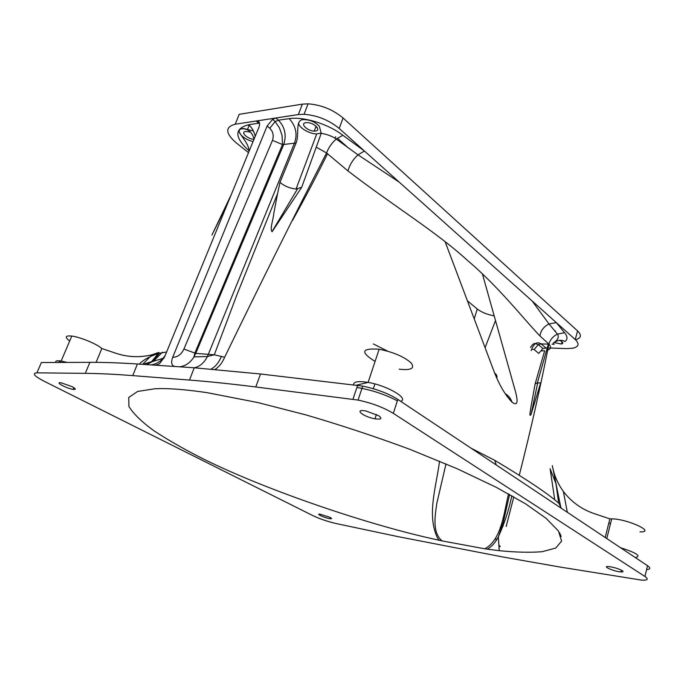 <?xml version="1.0" encoding="UTF-8"?>
<svg xmlns="http://www.w3.org/2000/svg" width="684" height="684" viewBox="0 0 684 684"><rect width="100%" height="100%" fill="white"/><g stroke="black" fill="none" stroke-linecap="round" stroke-linejoin="round"><path stroke-width="1.03" d="M296.095 142.973L283.723 144.478L195.718 353.389L214.289 354.799L237.254 293.923L277.576 193.666L279.978 182.397L296.095 142.973C299.874 133.722 294.154 118.272 304.85 119.7C310.493 119.914 315.341 122.12 319.394 126.309L321.241 133.337L301.695 187.305L272.087 231.714C269.599 229.149 273.429 219.008 273.797 213.365L277.576 193.666M248.506 152.643L235.894 142.571C225.284 133.123 225.062 127.01 235.219 124.223L275.832 118.007L278.388 120.187L289.221 118.648C295.924 126.164 297.677 134.32 294.471 143.11L207.432 356.501C204.191 362.819 199.839 366.581 194.376 367.795M249.087 150.899L246.009 147.924C234.33 135.945 235.202 128.224 248.643 124.762L258.74 123.154L256.184 121.017C259.441 120.914 260.356 122.983 258.945 127.224L164.613 356.851L159.5 363.708L155.448 365.205L174.847 366.496C171.522 365.632 170.803 362.571 172.693 357.322L267.119 126.018L272.583 119.375L275.832 118.007L298.361 114.561L304.072 114.288C317.308 115.382 329.013 120.102 339.204 128.464L575.227 339.521C579.681 343.932 578.826 346.839 572.662 348.25L566.514 348.609L549.184 347.976M155.448 365.205L137.416 363.999L132.739 375.619C114.946 374.233 99.137 373.481 85.303 373.344L36.927 372.84C31.849 373.267 34.26 376.072 44.161 381.253L312.708 515.548C319.847 518.925 327.636 521.584 336.075 523.525L397.686 536.572L503.775 557.152L560.538 567.13L641.772 580.152C647.739 580.408 648.8 579.186 644.952 576.492L393.317 413.367C383.63 407.476 371.874 403.047 358.057 400.089L255.782 386.973C231.448 383.921 209.355 381.612 189.494 380.065L132.739 375.619M189.494 380.065L194.23 367.787L174.847 366.496M172.693 357.322C177.686 357.151 181.422 354.389 183.91 349.028L195.718 353.389L193.957 356.903C190.272 362.811 185.475 366.111 179.541 366.812M511.846 495.72C508.905 509.896 504.433 523.525 498.448 536.598L498.362 536.76C495.986 541.514 492.976 545.208 489.325 547.858L487.273 549.158L499.209 550.68C515.505 552.304 529.809 552.655 542.121 551.723L555.759 548.038L561.615 541.104L558.46 531.032L546.123 518.327L525.551 503.834L496.105 487.247L456.963 468.651L409.776 449.294C375.251 436.529 340.632 425.063 305.91 414.897L257.971 402.585L207.449 392.727C188.767 389.931 173.214 388.555 160.8 388.589L154.917 388.76L137.604 391.445L128.729 397.472L128.925 406.501C133.431 413.786 141.673 421.806 153.643 430.569C167.161 439.453 182.354 448.217 199.224 456.878C258.484 487.111 361.255 522.944 432.895 538.864L439.282 540.3L437.726 538.394C426.286 515.232 436.495 485.965 439.538 461.178M487.273 549.158L484.811 548.799C501.577 540.009 503.946 512.547 508.537 493.874M445.994 463.897L436.819 503.313C435.024 515.992 432.083 532.485 442.095 540.916L484.811 548.799M442.095 540.916L439.282 540.3M378.637 415.701L365.949 410.998C353.235 408.519 363.05 416.812 374.994 418.813C381.304 419.66 382.527 418.625 378.637 415.701M71.974 386.597L61.406 382.895C53.805 381.527 66.194 388.358 73.085 389.376C76.386 389.735 76.018 388.811 71.974 386.597M622.158 570.601C618.259 568.566 613.753 567.216 608.623 566.549C601.193 565.907 614.249 571.61 620.986 571.952C623.235 572.063 623.628 571.61 622.158 570.601M329.979 517.335L319.95 514.171C314.939 513.607 325.952 518.404 330.398 518.737C332.056 518.84 331.92 518.378 329.979 517.335M547.26 347.908L542.916 348.507L538.727 353.406L534.119 349.55L531.622 349.191M559.486 340.341C563.077 342.034 563.736 343.257 561.479 344.018L554.057 342.581M548.491 349.823C550.979 348.549 551.116 346.626 548.91 344.043L548.901 344.095C540.463 386.956 530.596 430.663 519.284 475.218M513.795 496.823L506.186 526.475M503.108 525.928L502.193 525.808M541.035 350.883L544.678 350.772L535.085 384.04L530.938 407.057C530.724 409.203 528.689 418.411 531.092 414.324L540.642 382.912L537.367 382.878L535.085 384.04M557.511 334.057C560.376 338.862 554.211 342.205 553.194 343.223C557.486 340.034 561.41 339.469 564.967 341.521C567.788 339.332 567.652 336.417 564.556 332.749L557.434 334.091C553.065 336.289 550.218 339.606 548.91 344.043M337.332 138.177L348.182 147.761M317.128 127.318L315.794 126.993M474.217 318.847L477.278 309.023L467.394 300.823M477.278 309.023C481.502 312.263 487.059 314.52 493.951 315.794M554.827 331.022L555.391 330.868L555.22 331.483M249.002 125.685L248.258 124.83M235.219 124.223L239.203 114.322L302.354 104.139L308.074 103.823C321.275 104.849 332.937 109.577 343.06 117.99L577.595 330.936C581.904 335.254 581.195 338.187 575.466 339.726M36.927 372.84L41.373 362.537L89.895 362.34C102.07 362.281 115.767 362.7 130.969 363.589L137.416 363.999M644.952 576.492L647.517 565.685L397.814 399.413L393.317 413.367M647.517 565.685C650.817 568.002 650.51 569.302 646.594 569.575M194.23 367.787L260.527 373.994L362.717 386.118C376.499 388.991 388.204 393.42 397.814 399.413M548.901 344.095L539.941 335.989C522.311 317.436 498.944 287.049 466.898 259.911C435.819 231.508 395.181 207.132 347.985 170.949L326.567 152.959L316.478 147.317M214.348 354.808L224.643 357.262C222.129 363.042 218.94 367.077 215.075 369.377M326.542 153.019C294.889 214.443 260.929 282.518 224.66 357.228M556.374 484.734L550.116 468.711L554.69 499.491M373.344 343.949L387.777 351.208M471.096 448.208L494.771 460.341C526.928 479.552 548.303 493.874 558.871 503.296L561.342 508.298M560.837 507.528L552.339 465.659C553.98 474.927 557.648 483.511 563.342 491.42L567.335 512.29M162.339 352.209L153.515 361.186M139.28 364.119C143.195 359.938 149.488 356.424 158.158 353.577L166.622 351.969M227.9 202.789L211.92 235.065L231.201 194.769M292.513 220.419C305.329 197.411 316.983 175.215 327.482 153.832M334.963 138.177L335.656 136.697M445.156 241.803L494.686 373.156C499.619 385.46 505.296 395.027 511.7 401.85L512.017 402.149C517.634 406.382 518.558 402.055 514.787 389.17L482.434 274.019M495.37 320.873L485.11 347.652M498.927 546.354L500.32 546.601L498.841 545.062M96.085 362.358L101.822 348.541L116.477 353.457C128.207 357.236 140.066 357.681 152.053 354.774L158.679 352.431M101.822 348.541C97.162 344.095 80.396 337.109 71.786 336.066C65.228 335.434 64.535 337.067 69.691 340.983M639.959 531.861C656.657 532.468 627.604 518.942 611.718 518.84L609.88 518.865L593.738 513.453C581.486 509.204 571.354 501.859 563.342 491.42M608.863 522.918L610.453 523.884M605.195 537.504L609.88 518.865M399.14 369.18C411.281 370.531 415.222 368.385 410.964 362.759C403.808 356.578 393.197 352.072 379.133 349.242C361.409 348.011 360.058 352.063 375.089 361.409M211.134 369.044C215.375 366.821 218.829 362.571 221.496 356.304M146.573 364.606L152.763 361.468L159.663 352.918M146.231 364.589L151.66 361.588L158.158 353.577M496.216 464.94L494.771 460.341M559.469 532.622L561.196 536.436M539.941 335.989C540.719 330.637 543.737 326.619 549.004 323.951L556.357 322.643L564.556 332.749M326.567 152.959C328.611 147.556 331.834 142.922 336.246 139.049L342.846 135.278L364.444 151.027L357.997 154.84C352.961 159.483 349.627 164.853 347.985 170.949M249.07 151.258C249.044 140.126 230.499 128.216 244.111 128.823C249.25 129.678 252.55 133.141 254.029 139.194M305.893 122.684L307.21 122.616C315.05 122.684 322.292 131.516 314.255 131.08C307.381 131.131 299.566 123.368 305.893 122.684M250.618 132.157L245.659 131.422C240.024 132.029 247.642 139.185 253.978 139.314M253.071 141.511C241.426 139.151 233.56 128.045 244.205 128.601L253.431 131.046M321.275 133.021L316.726 133.944C308.937 133.978 297.685 126.942 298.72 122.581M279.978 182.397C284.561 186.185 289.922 188.391 296.069 189.023L301.695 187.305M496.806 378.337C497.345 376.166 496.635 374.439 494.686 373.156M505.211 393.685C508.34 395.54 510.503 398.259 511.7 401.85M505.331 393.864C508.563 395.72 510.794 398.481 512.017 402.149M289.221 118.648C303.576 116.374 328.32 123.975 342.846 135.278M272.565 119.367L275.148 121.555L278.388 120.187C284.92 127.01 286.699 135.099 283.723 144.478L282.449 144.521L272.48 140.365C273.985 135.671 273.078 131.627 269.778 128.25L267.119 126.018M548.329 344.129L541.164 343.915L545.798 347.857M554.279 344.197L552.056 344.223M397.361 400.824C384.562 394.189 371.07 389.76 356.886 387.537M577.595 330.936L575.227 339.521M343.06 117.99L339.204 128.464M302.354 104.139L298.361 114.561M55.883 362.477C55.113 360.896 56.875 360.417 61.158 361.032L67.306 362.434M620.448 547.662C636.684 552.92 641.635 556.212 635.291 557.546M353.619 384.861C353.363 381.663 358.194 380.843 368.103 382.416C387.247 385.545 409.459 398.652 400.653 401.303M142.614 364.341L152.053 354.774M151.096 364.914C155.73 364.196 159.688 362.016 162.972 358.373L165.177 355.483M495.644 538.376L496.268 540.369M531.186 350.601C533.606 343.496 536.931 341.265 541.164 343.915L538.291 344.582L542.908 348.498M259.646 123.958L258.74 123.154M255.2 136.338C254.149 131.456 251.96 127.6 248.643 124.762M260.527 373.994L255.782 386.973M352.953 399.259L357.629 385.331M85.303 373.344L89.895 362.34M183.91 349.028L272.48 140.365M193.957 356.894L194.795 353.277L282.535 144.529L282.039 135.381L279.474 127.942L275.148 121.555L269.778 128.25M534.119 349.55L538.291 344.582C535.469 344.172 534.666 341.171 530.485 347.429M193.948 356.911L207.432 356.509L214.28 354.799M498.354 536.812L499.209 550.68M308.074 103.823L304.072 114.288M621.423 570.182L620.986 571.952M330.731 517.754L330.398 518.737M73.821 387.631L73.085 389.376M374.892 383.946L373.319 388.709M376.414 414.47L374.994 418.813M216.289 368.599L215.973 369.454M58.089 362.469L61.158 361.032L71.786 336.066M606.768 538.547L611.718 518.84M356.432 385.186L368.103 382.416L379.133 349.242M163.946 358.296L162.972 358.373M152.771 361.46L163.014 358.322M152.763 361.468L151.121 361.998M142.973 364.367L151.668 361.605M500.192 527.578L502.894 526.492M557.434 334.091L549.004 323.951L532.161 301.003M399.294 182.192L357.997 154.832L336.246 139.049M321.241 133.329C326.943 134.252 331.962 136.142 336.306 138.997M314.255 131.08L316.094 126.198M247.659 129.054L249.181 125.232M561.479 344.018L562.094 341.812M548.448 343.701L537.367 382.878M316.726 133.944L296.069 189.023M272.01 231.679L297.42 189.032M531.083 414.316L537.709 382.843M498.448 536.632L503.33 521.977L509.589 494.464M153.447 360.938L153.028 361.366M556.058 484.178L558.657 503.082M358.057 400.089L362.717 386.118"/></g></svg>
